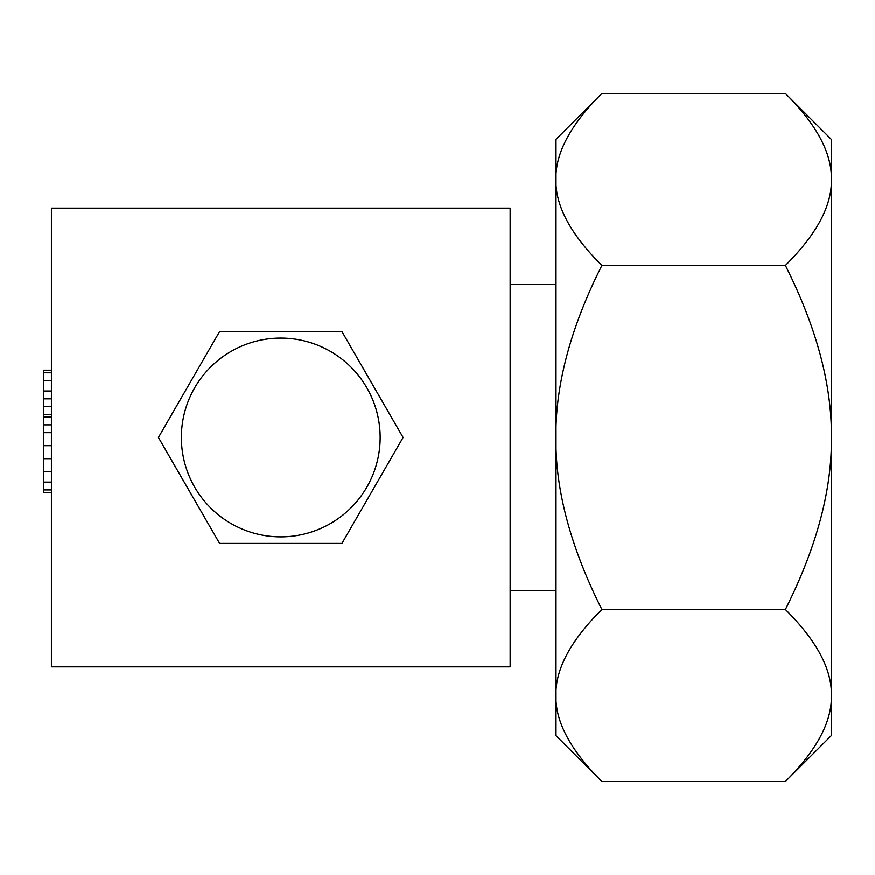 <?xml version="1.0" encoding="UTF-8"?>
<svg xmlns="http://www.w3.org/2000/svg" width="875" height="875" viewBox="0 0 875 875"><rect width="100%" height="100%" fill="white"/><g stroke="black" fill="none" stroke-linecap="round" stroke-linejoin="round"><path stroke-width="1.31" d="M510.136 208.13L510.136 666.87L51.395 666.87L51.395 208.13L510.136 208.13M51.395 492.548L43.75 492.548L43.75 370.223L51.395 370.223M51.395 432.688L43.75 432.688M51.395 424.878L43.75 424.878M51.395 445.703L43.75 445.703M51.395 458.708L43.75 458.708M51.395 471.723L43.75 471.723M51.395 482.136L43.75 482.136M51.395 489.945L43.75 489.945M51.395 372.827L43.75 372.827M51.395 380.625L43.75 380.625M51.395 391.037L43.75 391.037M51.395 398.847L43.75 398.847M51.395 406.656L43.75 406.656M51.395 414.466L43.75 414.466M51.395 417.069L43.75 417.069M556.008 284.583L510.136 284.583M556.008 590.417L510.136 590.417M556.008 173.72L556.008 139.322L601.88 93.45C572.862 122.325 557.572 149.089 556.008 173.72C557.637 148.969 572.928 122.205 601.88 93.45L785.378 93.45C814.395 122.325 829.686 149.089 831.25 173.72C829.62 148.969 814.33 122.205 785.378 93.45L831.25 139.322L831.25 185.194C829.686 209.836 814.395 236.6 785.378 265.475L601.88 265.475C572.862 236.6 557.572 209.836 556.008 185.194L556.008 173.72M785.378 781.55C814.395 752.675 829.686 725.911 831.25 701.28L831.25 735.678L785.378 781.55L601.88 781.55L556.008 735.678L556.008 185.194M556.008 426.027C557.637 376.512 572.928 322.984 601.88 265.475M556.008 689.806C557.637 665.044 572.928 638.28 601.88 609.525C572.862 551.764 557.572 498.247 556.008 448.973M601.88 781.55C572.862 752.675 557.572 725.911 556.008 701.28L556.041 701.63M831.217 701.63L831.25 689.806C829.62 665.044 814.33 638.28 785.378 609.525C814.395 551.764 829.686 498.247 831.25 448.973L831.25 426.027C829.62 376.512 814.33 322.984 785.378 265.475M831.25 426.027L831.25 185.194M831.25 689.806L831.25 448.973M785.378 609.525L601.88 609.525M341.928 331.559L403.091 437.5L341.928 543.441L219.603 543.441L158.43 437.5L219.603 331.559L341.928 331.559M280.766 338.111A99.389 99.389 0 0 1 380.155 437.5A99.389 99.389 0 0 1 280.766 536.889A99.389 99.389 0 0 1 181.377 437.5A99.389 99.389 0 0 1 280.766 338.111"/></g></svg>
